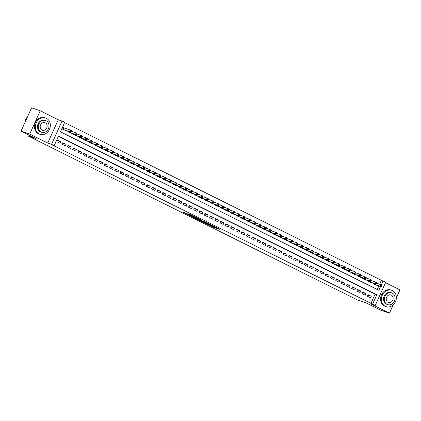 <?xml version="1.0" encoding="UTF-8"?>
<svg xmlns="http://www.w3.org/2000/svg" width="421" height="421" viewBox="0 0 421 421"><rect width="100%" height="100%" fill="white"/><g stroke="black" fill="none" stroke-linecap="round" stroke-linejoin="round"><path stroke-width="0.63" d="M207.379 224.204L213.852 227.403L220.078 229.498L213.71 226.34L215.11 227.251L207.379 224.204M186.024 213.221L183.624 212.41L190.576 215.82L196.807 217.91L189.576 214.342L187.677 213.779L195.207 217.236L190.902 215.81L186.024 213.221M21.05 131.12L31.554 107.85L40.227 110.781L29.717 134.052L21.05 131.12L36.18 138.651L27.86 135.841L357.324 299.873L365.644 302.683L380.773 310.219L389.446 313.15L371.417 304.173L375.232 305.462L52.457 145.035L54.188 145.624L51.557 144.314L62.066 121.048L64.697 122.358L60.435 131.789L378.847 290.316L380.547 286.559M29.717 134.052L47.747 143.024L51.557 144.314M199.517 220.267L206.643 223.819L212.873 225.909L205.643 222.341L199.517 220.267M197.754 219.446L191.381 216.247L197.607 218.341L201.354 220.172L198.665 219.294L200.675 220.315L204.911 221.941L197.796 219.352M389.446 313.15L393.151 304.946M396.366 297.815L399.95 289.88L385.515 282.696M64.192 127.968L63.271 127.51L62.561 129.079L65.776 130.526M367.401 296.258L370.559 297.831L371.269 296.258L368.112 294.684L367.401 296.258M362.139 293.637L365.296 295.21L366.007 293.637L362.849 292.063L362.139 293.637M356.876 291.016L360.034 292.59L360.739 291.016L357.582 289.443L356.876 291.016M351.609 288.396L354.771 289.969L355.477 288.396L352.319 286.822L351.609 288.396M346.346 285.775L349.504 287.348L350.214 285.775L347.057 284.201L346.346 285.775M341.084 283.154L344.241 284.728L344.952 283.154L341.794 281.581L341.084 283.154M335.821 280.533L338.979 282.107L339.689 280.533L336.532 278.96L335.821 280.533M330.559 277.913L333.716 279.486L334.427 277.913L331.269 276.344L330.559 277.913M325.296 275.292L328.454 276.865L329.164 275.292L326.007 273.724L325.296 275.292M320.034 272.671L323.191 274.245L323.902 272.671L320.744 271.103L320.034 272.671M314.771 270.056L317.929 271.624L318.639 270.056L315.482 268.482L314.771 270.056M309.509 267.435L312.666 269.003L313.377 267.435L310.219 265.861L309.509 267.435M304.246 264.814L307.404 266.382L308.114 264.814L304.951 263.241L304.246 264.814M298.984 262.194L302.141 263.767L302.846 262.194L299.689 260.62L298.984 262.194M293.716 259.573L296.873 261.146L297.584 259.573L294.426 257.999L293.716 259.573M288.453 256.952L291.611 258.526L292.321 256.952L289.164 255.379L288.453 256.952M283.191 254.331L286.348 255.905L287.059 254.331L283.901 252.758L283.191 254.331M277.928 251.711L281.086 253.284L281.796 251.711L278.639 250.137L277.928 251.711M272.666 249.09L275.823 250.663L276.534 249.09L273.376 247.516L272.666 249.09M267.403 246.469L270.561 248.043L271.271 246.469L268.114 244.896L267.403 246.469M262.141 243.848L265.298 245.422L266.009 243.848L262.851 242.28L262.141 243.848M256.878 241.228L260.036 242.801L260.746 241.228L257.589 239.66L256.878 241.228M251.616 238.607L254.773 240.18L255.484 238.607L252.326 237.039L251.616 238.607M246.353 235.992L249.511 237.56L250.221 235.992L247.059 234.418L246.353 235.992M241.086 233.371L244.248 234.939L244.954 233.371L241.796 231.797L241.086 233.371M235.823 230.75L238.981 232.318L239.691 230.75L236.534 229.177L235.823 230.75M230.561 228.129L233.718 229.698L234.429 228.129L231.271 226.556L230.561 228.129M225.298 225.509L228.456 227.082L229.166 225.509L226.009 223.935L225.298 225.509M220.036 222.888L223.193 224.461L223.904 222.888L220.746 221.314L220.036 222.888M214.773 220.267L217.931 221.841L218.641 220.267L215.484 218.694L214.773 220.267M209.511 217.646L212.668 219.22L213.379 217.646L210.221 216.073L209.511 217.646M204.248 215.026L207.406 216.599L208.116 215.026L204.959 213.452L204.248 215.026M198.986 212.405L202.143 213.979L202.854 212.405L199.696 210.832L198.986 212.405M193.723 209.784L196.881 211.358L197.591 209.784L194.434 208.216L193.723 209.784M188.461 207.164L191.618 208.737L192.323 207.164L189.166 205.595L188.461 207.164M183.193 204.543L186.356 206.116L187.061 204.543L183.903 202.975L183.193 204.543M177.93 201.922L181.088 203.496L181.798 201.927L178.641 200.354L177.93 201.922M172.668 199.307L175.825 200.875L176.536 199.307L173.378 197.733L172.668 199.307M167.405 196.686L170.563 198.254L171.273 196.686L168.116 195.112L167.405 196.686M162.143 194.065L165.3 195.633L166.011 194.065L162.853 192.492L162.143 194.065M156.88 191.444L160.038 193.018L160.748 191.444L157.591 189.871L156.88 191.444M151.618 188.824L154.775 190.397L155.486 188.824L152.328 187.25L151.618 188.824M146.355 186.203L149.513 187.777L150.223 186.203L147.066 184.63L146.355 186.203M141.093 183.582L144.25 185.156L144.961 183.582L141.803 182.009L141.093 183.582M135.83 180.962L138.988 182.535L139.698 180.962L136.541 179.388L135.83 180.962M130.568 178.341L133.725 179.914L134.431 178.341L131.273 176.767L130.568 178.341M125.3 175.72L128.458 177.294L129.168 175.72L126.011 174.152L125.3 175.72M120.038 173.099L123.195 174.673L123.906 173.099L120.748 171.531L120.038 173.099M114.775 170.479L117.933 172.052L118.643 170.479L115.486 168.91L114.775 170.479M109.513 167.858L112.67 169.431L113.381 167.858L110.223 166.29L109.513 167.858M104.25 165.243L107.408 166.811L108.118 165.243L104.961 163.669L104.25 165.243M98.988 162.622L102.145 164.19L102.856 162.622L99.698 161.048L98.988 162.622M93.725 160.001L96.883 161.569L97.593 160.001L94.436 158.428L93.725 160.001M88.463 157.38L91.62 158.954L92.331 157.38L89.173 155.807L88.463 157.38M83.2 154.76L86.358 156.333L87.068 154.76L83.911 153.186L83.2 154.76M77.938 152.139L81.095 153.712L81.806 152.139L78.643 150.565L77.938 152.139M72.67 149.518L75.833 151.092L76.538 149.518L73.38 147.945L72.67 149.518M67.407 146.897L70.565 148.471L71.275 146.897L68.118 145.324L67.407 146.897M62.145 144.277L65.302 145.85L66.013 144.277L62.855 142.703L62.145 144.277M370.869 303.567L375.127 294.137L58.345 136.415M60.75 141.656L57.593 140.082L56.882 141.656L60.04 143.229L60.75 141.656L57.398 140.525M379.605 284.222L381.373 280.302L64.592 122.585M377.216 289.506L378.811 285.975M376.295 285.122L373.08 283.68L373.269 283.259M371.033 282.502L367.817 281.06L368.007 280.639M365.77 279.886L362.555 278.439L362.744 278.018M360.508 277.265L357.292 275.818L357.482 275.397M355.24 274.645L352.024 273.197L352.214 272.776M349.977 272.024L346.762 270.577L346.951 270.156M344.715 269.403L341.499 267.956L341.689 267.54M339.452 266.782L336.237 265.335L336.426 264.92M334.19 264.162L330.974 262.715L331.164 262.299M328.927 261.541L325.712 260.099L325.901 259.678M323.665 258.92L320.449 257.478L320.639 257.057M318.402 256.3L315.187 254.858L315.376 254.437M313.14 253.679L309.924 252.237L310.114 251.816M307.877 251.058L304.662 249.616L304.851 249.195M302.615 248.437L299.399 246.995L299.589 246.574M297.347 245.817L294.132 244.375L294.321 243.954M292.085 243.201L288.869 241.754L289.059 241.333M286.822 240.58L283.607 239.133L283.796 238.712M281.56 237.96L278.344 236.513L278.534 236.092M276.297 235.339L273.082 233.892L273.271 233.476M271.035 232.718L267.819 231.271L268.009 230.855M265.772 230.098L262.557 228.65L262.746 228.235M260.51 227.477L257.294 226.035L257.484 225.614M255.247 224.856L252.032 223.414L252.221 222.993M249.985 222.235L246.769 220.793L246.959 220.372M244.717 219.615L241.501 218.173L241.691 217.752M239.454 216.994L236.239 215.552L236.428 215.131M234.192 214.373L230.976 212.931L231.166 212.51M228.929 211.752L225.714 210.311L225.903 209.89M223.667 209.137L220.451 207.69L220.641 207.269M218.404 206.516L215.189 205.069L215.378 204.648M213.142 203.896L209.926 202.448L210.116 202.027M207.879 201.275L204.664 199.828L204.853 199.412M202.617 198.654L199.401 197.207L199.591 196.791M197.354 196.033L194.139 194.586L194.328 194.17M192.092 193.413L188.876 191.971L189.066 191.55M186.824 190.792L183.609 189.35L183.798 188.929M181.562 188.171L178.346 186.729L178.536 186.308M176.299 185.55L173.084 184.109L173.273 183.688M171.037 182.93L167.821 181.488L168.011 181.067M165.774 180.309L162.559 178.867L162.748 178.446M160.512 177.688L157.296 176.246L157.486 175.825M155.249 175.073L152.034 173.626L152.223 173.205M149.987 172.452L146.771 171.005L146.961 170.584M144.724 169.831L141.509 168.384L141.698 167.963M139.462 167.211L136.246 165.763L136.436 165.348M134.199 164.59L130.984 163.143L131.173 162.727M128.931 161.969L125.716 160.522L125.905 160.106M123.669 159.349L120.453 157.901L120.643 157.486M118.406 156.728L115.191 155.286L115.38 154.865M113.144 154.107L109.928 152.665L110.118 152.244M107.881 151.486L104.666 150.044L104.855 149.623M102.619 148.866L99.403 147.424L99.593 147.003M97.356 146.245L94.141 144.803L94.33 144.382M92.094 143.624L88.878 142.182L89.068 141.761M86.831 141.003L83.616 139.561L83.805 139.14M81.569 138.388L78.353 136.941L78.543 136.52M76.301 135.767L73.086 134.32L73.275 133.899M71.038 133.147L67.823 131.699L68.013 131.278M28.349 134.752L27.86 135.841M47.747 143.024L58.251 119.759L40.227 110.781M58.251 119.759L62.066 121.048M381.373 280.302L385.736 282.196L375.232 305.462M372.601 304.151L376.858 294.721L58.451 136.188L54.188 145.624M381.3 284.885L383.105 280.886M375.127 294.137L376.858 294.721M371.269 296.258L367.912 295.121M366.007 293.637L362.649 292.5M360.739 291.016L357.387 289.88M355.477 288.396L352.124 287.259M350.214 285.775L346.862 284.643M344.952 283.154L341.599 282.023M339.689 280.533L336.332 279.402M334.427 277.913L331.069 276.781M329.164 275.292L325.807 274.16M323.902 272.671L320.544 271.54M318.639 270.056L315.282 268.919M313.377 267.435L310.019 266.298M308.114 264.814L304.757 263.678M302.846 262.194L299.494 261.057M297.584 259.573L294.232 258.436M292.321 256.952L288.969 255.815M287.059 254.331L283.707 253.195M281.796 251.711L278.439 250.579M276.534 249.09L273.176 247.958M271.271 246.469L267.914 245.338M266.009 243.848L262.651 242.717M260.746 241.228L257.389 240.096M255.484 238.607L252.126 237.476M250.221 235.992L246.864 234.855M244.954 233.371L241.601 232.234M239.691 230.75L236.339 229.613M234.429 228.129L231.076 226.993M229.166 225.509L225.814 224.372M223.904 222.888L220.546 221.751M218.641 220.267L215.284 219.13M213.379 217.646L210.021 216.515M208.116 215.026L204.759 213.894M202.854 212.405L199.496 211.274M197.591 209.784L194.234 208.653M192.323 207.164L188.971 206.032M187.061 204.543L183.709 203.411M181.798 201.927L178.446 200.791M176.536 199.307L173.184 198.17M171.273 196.686L167.916 195.549M166.011 194.065L162.653 192.929M160.748 191.444L157.391 190.308M155.486 188.824L152.128 187.687M150.223 186.203L146.866 185.066M144.961 183.582L141.603 182.446M139.698 180.962L136.341 179.83M134.431 178.341L131.078 177.209M129.168 175.72L125.816 174.589M123.906 173.099L120.553 171.968M118.643 170.479L115.291 169.347M113.381 167.858L110.023 166.727M108.118 165.243L104.761 164.106M102.856 162.622L99.498 161.485M97.593 160.001L94.236 158.864M92.331 157.38L88.973 156.244M87.068 154.76L83.711 153.623M81.806 152.139L78.448 151.002M76.538 149.518L73.186 148.381M71.275 146.897L67.923 145.766M66.013 144.277L62.661 143.145M215.478 227.229L215.784 227.335M203.996 221.783L204.28 221.925M205.695 223.325L211.742 225.419L208.058 223.74L204.059 222.425L205.695 223.325M196.186 218.441L200.475 220.32L196.186 218.441L196.418 217.936M375.316 284.791L381.347 286.833L380.031 286.18L380.742 284.607L376.579 283.196M381.373 285.427L380.742 284.607L382.058 285.259L381.9 285.691L381.373 285.427L381.089 286.054L381.615 286.317L381.9 285.691M381.089 286.054L380.031 286.18L374.001 284.138M381.615 286.317L381.347 286.833M385.347 306.32A8.641 7.331 108.7 0 0 386.131 306.646A8.641 7.331 108.7 0 0 395.666 301.278A8.641 7.331 108.7 0 0 392.446 290.601A8.641 7.331 108.7 0 0 391.662 290.274A8.641 7.331 108.7 0 0 382.121 295.642A8.641 7.331 108.7 0 0 385.347 306.32M391.662 290.274L390.793 289.98A8.641 7.331 108.7 0 0 381.258 295.353A8.641 7.331 108.7 0 0 384.478 306.03A8.641 7.331 108.7 0 0 385.262 306.351L386.131 306.646M387.699 304.625L386.904 304.351A6.22 5.278 -71.3 0 1 386.341 304.12A6.22 5.278 -71.3 0 1 384.02 296.431A6.22 5.278 -71.3 0 1 390.888 292.569L391.688 292.837A6.22 5.278 108.7 0 0 384.815 296.7A6.22 5.278 108.7 0 0 387.136 304.388A6.22 5.278 108.7 0 0 387.699 304.625A6.22 5.278 108.7 0 0 394.572 300.757A6.22 5.278 108.7 0 0 392.251 293.069A6.22 5.278 108.7 0 0 391.688 292.837M391.341 295.084A4.01 3.4 108.7 0 0 390.977 294.932A4.01 3.4 108.7 0 0 386.552 297.421A4.01 3.4 108.7 0 0 388.046 302.378A4.01 3.4 108.7 0 0 388.409 302.525A4.01 3.4 108.7 0 0 392.835 300.036A4.01 3.4 108.7 0 0 391.341 295.084M39.306 134.036A8.641 7.331 108.7 0 0 40.084 134.357A8.641 7.331 108.7 0 0 49.625 128.989A8.641 7.331 108.7 0 0 46.405 118.312A8.641 7.331 108.7 0 0 45.621 117.985A8.641 7.331 108.7 0 0 36.08 123.358A8.641 7.331 108.7 0 0 39.306 134.036M45.621 117.985L44.752 117.696A8.641 7.331 108.7 0 0 35.217 123.064A8.641 7.331 108.7 0 0 38.437 133.741A8.641 7.331 108.7 0 0 39.221 134.067L40.084 134.357M41.658 132.336L40.863 132.068A6.22 5.278 -71.3 0 1 40.3 131.831A6.22 5.278 -71.3 0 1 37.979 124.148A6.22 5.278 -71.3 0 1 44.847 120.28L45.642 120.548A6.22 5.278 108.7 0 0 38.774 124.416A6.22 5.278 108.7 0 0 41.095 132.105A6.22 5.278 108.7 0 0 41.658 132.336A6.22 5.278 108.7 0 0 48.526 128.468A6.22 5.278 108.7 0 0 46.205 120.785A6.22 5.278 108.7 0 0 45.642 120.548M45.3 122.795A4.01 3.4 108.7 0 0 44.936 122.643A4.01 3.4 108.7 0 0 40.511 125.137A4.01 3.4 108.7 0 0 42.005 130.089A4.01 3.4 108.7 0 0 42.368 130.242A4.01 3.4 108.7 0 0 46.794 127.747A4.01 3.4 108.7 0 0 45.3 122.795M27.554 116.712A8.641 7.331 108.7 0 0 24.96 122.458M370.054 282.175L376.085 284.212L374.769 283.559L375.479 281.986L371.317 280.575M376.111 282.807L375.479 281.986L376.795 282.638L376.637 283.07L376.111 282.807L375.827 283.433L376.353 283.696L376.637 283.07M375.827 283.433L374.769 283.559L368.738 281.517M376.353 283.696L376.085 284.212M364.791 279.555L370.822 281.591L369.506 280.939L370.217 279.365L366.054 277.96M370.848 280.186L370.217 279.365L371.532 280.018L371.375 280.449L370.848 280.186L370.564 280.812L371.09 281.075L371.375 280.449M370.564 280.812L369.506 280.939L363.476 278.897M371.09 281.075L370.822 281.591M359.529 276.934L365.56 278.97L364.244 278.318L364.954 276.744L360.792 275.339M365.586 277.565L364.954 276.744L366.27 277.402L366.112 277.828L365.586 277.565L365.302 278.192L365.828 278.455L366.112 277.828M365.302 278.192L364.244 278.318L358.213 276.276M365.828 278.455L365.56 278.97M354.261 274.313L360.297 276.35L358.981 275.697L359.692 274.124L355.529 272.719M360.323 274.945L359.692 274.124L361.007 274.781L360.85 275.208L360.323 274.945L360.039 275.576L360.565 275.834L360.85 275.208M360.039 275.576L358.981 275.697L352.945 273.655M360.565 275.834L360.297 276.35M348.998 271.692L355.035 273.729L353.719 273.076L354.429 271.503L350.267 270.098M355.061 272.324L354.429 271.503L355.745 272.161L355.587 272.587L355.061 272.324L354.777 272.955L355.303 273.213L355.587 272.587M354.777 272.955L353.719 273.076L347.683 271.035M355.303 273.213L355.035 273.729M343.736 269.072L349.772 271.108L348.456 270.456L349.167 268.882L345.004 267.477M349.798 269.703L349.167 268.882L350.483 269.54L350.325 269.966L349.798 269.703L349.514 270.335L350.04 270.592L350.325 269.966M349.514 270.335L348.456 270.456L342.42 268.414M350.04 270.592L349.772 271.108M338.473 266.451L344.51 268.493L343.194 267.835L343.904 266.261L339.736 264.856M344.536 267.082L343.904 266.261L345.22 266.919L345.062 267.346L344.536 267.082L344.252 267.714L344.778 267.977L345.062 267.346M344.252 267.714L343.194 267.835L337.158 265.798M344.778 267.977L344.51 268.493M333.211 263.83L339.247 265.872L337.931 265.214L338.637 263.641L334.474 262.236M339.273 264.462L338.637 263.641L339.957 264.299L339.8 264.725L339.273 264.462L338.989 265.093L339.515 265.356L339.8 264.725M338.989 265.093L337.931 265.214L331.895 263.178M339.515 265.356L339.247 265.872M327.948 261.209L333.985 263.251L332.669 262.593L333.374 261.02L329.211 259.615M334.011 261.841L333.374 261.02L334.69 261.678L334.537 262.104L334.011 261.841L333.727 262.472L334.253 262.736L334.537 262.104M333.727 262.472L332.669 262.593L326.633 260.557M334.253 262.736L333.985 263.251M322.686 258.589L328.717 260.631L327.401 259.973L328.112 258.405L323.949 256.994M328.743 259.22L328.112 258.405L329.427 259.057L329.275 259.483L328.743 259.22L328.464 259.852L328.99 260.115L329.275 259.483M328.464 259.852L327.401 259.973L321.37 257.936M328.99 260.115L328.717 260.631M317.423 255.968L323.454 258.01L322.139 257.352L322.849 255.784L318.686 254.373M323.481 256.605L322.849 255.784L324.165 256.436L324.007 256.863L323.481 256.605L323.196 257.231L323.723 257.494L324.007 256.863M323.196 257.231L322.139 257.352L316.108 255.315M323.723 257.494L323.454 258.01M312.161 253.347L318.192 255.389L316.876 254.731L317.587 253.163L313.424 251.753M318.218 253.984L317.587 253.163L318.902 253.816L318.744 254.242L318.218 253.984L317.934 254.61L318.46 254.873L318.744 254.242M317.934 254.61L316.876 254.731L310.845 252.695M318.46 254.873L318.192 255.389M306.898 250.727L312.929 252.768L311.614 252.116L312.324 250.542L308.161 249.132M312.956 251.363L312.324 250.542L313.64 251.195L313.482 251.626L312.956 251.363L312.671 251.99L313.198 252.253L313.482 251.626M312.671 251.99L311.614 252.116L305.583 250.074M313.198 252.253L312.929 252.768M301.636 248.111L307.667 250.148L306.351 249.495L307.062 247.922L302.899 246.511M307.693 248.743L307.062 247.922L308.377 248.574L308.219 249.006L307.693 248.743L307.409 249.369L307.935 249.632L308.219 249.006M307.409 249.369L306.351 249.495L300.32 247.453M307.935 249.632L307.667 250.148M296.368 245.49L302.404 247.527L301.089 246.874L301.799 245.301L297.636 243.896M302.431 246.122L301.799 245.301L303.115 245.953L302.957 246.385L302.431 246.122L302.146 246.748L302.673 247.011L302.957 246.385M302.146 246.748L301.089 246.874L295.053 244.833M302.673 247.011L302.404 247.527M291.106 242.87L297.142 244.906L295.826 244.254L296.537 242.68L292.374 241.275M297.168 243.501L296.537 242.68L297.852 243.338L297.694 243.764L297.168 243.501L296.884 244.127L297.41 244.39L297.694 243.764M296.884 244.127L295.826 244.254L289.79 242.212M297.41 244.39L297.142 244.906M285.843 240.249L291.879 242.285L290.564 241.633L291.274 240.059L287.111 238.654M291.906 240.88L291.274 240.059L292.59 240.717L292.432 241.144L291.906 240.88L291.621 241.512L292.148 241.77L292.432 241.144M291.621 241.512L290.564 241.633L284.528 239.591M292.148 241.77L291.879 242.285M280.581 237.628L286.617 239.665L285.301 239.012L286.012 237.439L281.844 236.034M286.643 238.26L286.012 237.439L287.327 238.097L287.169 238.523L286.643 238.26L286.359 238.891L286.885 239.149L287.169 238.523M286.359 238.891L285.301 239.012L279.265 236.97M286.885 239.149L286.617 239.665M275.318 235.007L281.354 237.044L280.039 236.391L280.744 234.818L276.581 233.413M281.381 235.639L280.744 234.818L282.059 235.476L281.907 235.902L281.381 235.639L281.096 236.27L281.623 236.528L281.907 235.902M281.096 236.27L280.039 236.391L274.003 234.35M281.623 236.528L281.354 237.044M270.056 232.387L276.087 234.429L274.771 233.771L275.481 232.197L271.319 230.792M276.118 233.018L275.481 232.197L276.797 232.855L276.644 233.281L276.118 233.018L275.834 233.65L276.36 233.913L276.644 233.281M275.834 233.65L274.771 233.771L268.74 231.734M276.36 233.913L276.087 234.429M264.793 229.766L270.824 231.808L269.508 231.15L270.219 229.577L266.056 228.171M270.85 230.398L270.219 229.577L271.534 230.234L271.377 230.661L270.85 230.398L270.571 231.029L271.098 231.292L271.377 230.661M270.571 231.029L269.508 231.15L263.478 229.113M271.098 231.292L270.824 231.808M259.531 227.145L265.562 229.187L264.246 228.529L264.956 226.956L260.794 225.551M265.588 227.777L264.956 226.956L266.272 227.614L266.114 228.04L265.588 227.777L265.304 228.408L265.83 228.671L266.114 228.04M265.304 228.408L264.246 228.529L258.215 226.493M265.83 228.671L265.562 229.187M254.268 224.525L260.299 226.566L258.983 225.909L259.694 224.34L255.531 222.93M260.325 225.156L259.694 224.34L261.009 224.993L260.852 225.419L260.325 225.156L260.041 225.788L260.567 226.051L260.852 225.419M260.041 225.788L258.983 225.909L252.953 223.872M260.567 226.051L260.299 226.566M249.006 221.904L255.037 223.946L253.721 223.288L254.431 221.72L250.269 220.309M255.063 222.541L254.431 221.72L255.747 222.372L255.589 222.798L255.063 222.541L254.779 223.167L255.305 223.43L255.589 222.798M254.779 223.167L253.721 223.288L247.69 221.251M255.305 223.43L255.037 223.946M243.743 219.283L249.774 221.325L248.458 220.667L249.169 219.099L245.006 217.689M249.8 219.92L249.169 219.099L250.484 219.751L250.327 220.178L249.8 219.92L249.516 220.546L250.042 220.809L250.327 220.178M249.516 220.546L248.458 220.667L242.422 218.631M250.042 220.809L249.774 221.325M238.475 216.662L244.512 218.704L243.196 218.052L243.906 216.478L239.744 215.068M244.538 217.299L243.906 216.478L245.222 217.131L245.064 217.557L244.538 217.299L244.254 217.925L244.78 218.189L245.064 217.557M244.254 217.925L243.196 218.052L237.16 216.01M244.78 218.189L244.512 218.704M233.213 214.047L239.249 216.084L237.933 215.431L238.644 213.857L234.481 212.447M239.275 214.678L238.644 213.857L239.959 214.51L239.802 214.942L239.275 214.678L238.991 215.305L239.517 215.568L239.802 214.942M238.991 215.305L237.933 215.431L231.897 213.389M239.517 215.568L239.249 216.084M227.95 211.426L233.987 213.463L232.671 212.81L233.381 211.237L229.219 209.832M234.013 212.058L233.381 211.237L234.697 211.889L234.539 212.321L234.013 212.058L233.729 212.684L234.255 212.947L234.539 212.321M233.729 212.684L232.671 212.81L226.635 210.768M234.255 212.947L233.987 213.463M222.688 208.805L228.724 210.842L227.408 210.19L228.119 208.616L223.951 207.211M228.75 209.437L228.119 208.616L229.434 209.269L229.277 209.7L228.75 209.437L228.466 210.063L228.992 210.326L229.277 209.7M228.466 210.063L227.408 210.19L221.372 208.148M228.992 210.326L228.724 210.842M217.425 206.185L223.462 208.221L222.146 207.569L222.851 205.995L218.688 204.59M223.488 206.816L222.851 205.995L224.167 206.653L224.014 207.079L223.488 206.816L223.204 207.442L223.73 207.706L224.014 207.079M223.204 207.442L222.146 207.569L216.11 205.527M223.73 207.706L223.462 208.221M212.163 203.564L218.194 205.601L216.878 204.948L217.589 203.375L213.426 201.969M218.225 204.196L217.589 203.375L218.904 204.032L218.752 204.459L218.225 204.196L217.941 204.827L218.467 205.085L218.752 204.459M217.941 204.827L216.878 204.948L210.847 202.906M218.467 205.085L218.194 205.601M206.9 200.943L212.931 202.98L211.616 202.327L212.326 200.754L208.163 199.349M212.958 201.575L212.326 200.754L213.642 201.412L213.484 201.838L212.958 201.575L212.673 202.206L213.2 202.464L213.484 201.838M212.673 202.206L211.616 202.327L205.585 200.285M213.2 202.464L212.931 202.98M201.638 198.323L207.669 200.364L206.353 199.707L207.064 198.133L202.901 196.728M207.695 198.954L207.064 198.133L208.379 198.791L208.221 199.217L207.695 198.954L207.411 199.586L207.937 199.849L208.221 199.217M207.411 199.586L206.353 199.707L200.322 197.665M207.937 199.849L207.669 200.364M196.375 195.702L202.406 197.744L201.091 197.086L201.801 195.512L197.638 194.107M202.433 196.333L201.801 195.512L203.117 196.17L202.959 196.596L202.433 196.333L202.148 196.965L202.675 197.228L202.959 196.596M202.148 196.965L201.091 197.086L195.06 195.049M202.675 197.228L202.406 197.744M191.113 193.081L197.144 195.123L195.828 194.465L196.539 192.892L192.376 191.487M197.17 193.713L196.539 192.892L197.854 193.549L197.696 193.976L197.17 193.713L196.886 194.344L197.412 194.607L197.696 193.976M196.886 194.344L195.828 194.465L189.797 192.429M197.412 194.607L197.144 195.123M185.845 190.46L191.881 192.502L190.566 191.844L191.276 190.276L187.113 188.866M191.908 191.092L191.276 190.276L192.592 190.929L192.434 191.355L191.908 191.092L191.623 191.723L192.15 191.987L192.434 191.355M191.623 191.723L190.566 191.844L184.53 189.808M192.15 191.987L191.881 192.502M180.583 187.84L186.619 189.882L185.303 189.224L186.014 187.655L181.851 186.245M186.645 188.476L186.014 187.655L187.329 188.308L187.171 188.734L186.645 188.476L186.361 189.103L186.887 189.366L187.171 188.734M186.361 189.103L185.303 189.224L179.267 187.187M186.887 189.366L186.619 189.882M175.32 185.219L181.356 187.261L180.041 186.603L180.751 185.035L176.588 183.624M181.383 185.856L180.751 185.035L182.067 185.687L181.909 186.114L181.383 185.856L181.098 186.482L181.625 186.745L181.909 186.114M181.098 186.482L180.041 186.603L174.005 184.566M181.625 186.745L181.356 187.261M170.058 182.598L176.094 184.64L174.778 183.982L175.489 182.414L171.321 181.004M176.12 183.235L175.489 182.414L176.804 183.067L176.646 183.493L176.12 183.235L175.836 183.861L176.362 184.124L176.646 183.493M175.836 183.861L174.778 183.982L168.742 181.946M176.362 184.124L176.094 184.64M164.795 179.977L170.831 182.019L169.516 181.367L170.221 179.793L166.058 178.383M170.858 180.614L170.221 179.793L171.542 180.446L171.384 180.877L170.858 180.614L170.573 181.24L171.1 181.504L171.384 180.877M170.573 181.24L169.516 181.367L163.48 179.325M171.1 181.504L170.831 182.019M159.533 177.362L165.569 179.399L164.253 178.746L164.958 177.173L160.796 175.762M165.595 177.994L164.958 177.173L166.274 177.825L166.121 178.257L165.595 177.994L165.311 178.62L165.837 178.883L166.121 178.257M165.311 178.62L164.253 178.746L158.217 176.704M165.837 178.883L165.569 179.399M154.27 174.741L160.301 176.778L158.985 176.125L159.696 174.552L155.533 173.147M160.333 175.373L159.696 174.552L161.011 175.204L160.859 175.636L160.333 175.373L160.048 175.999L160.575 176.262L160.859 175.636M160.048 175.999L158.985 176.125L152.955 174.084M160.575 176.262L160.301 176.778M149.008 172.121L155.039 174.157L153.723 173.505L154.433 171.931L150.271 170.526M155.065 172.752L154.433 171.931L155.749 172.589L155.591 173.015L155.065 172.752L154.781 173.378L155.307 173.641L155.591 173.015M154.781 173.378L153.723 173.505L147.692 171.463M155.307 173.641L155.039 174.157M143.745 169.5L149.776 171.536L148.46 170.884L149.171 169.31L145.008 167.905M149.802 170.131L149.171 169.31L150.486 169.968L150.329 170.394L149.802 170.131L149.518 170.763L150.044 171.021L150.329 170.394M149.518 170.763L148.46 170.884L142.43 168.842M150.044 171.021L149.776 171.536M138.483 166.879L144.514 168.916L143.198 168.263L143.908 166.69L139.746 165.285M144.54 167.511L143.908 166.69L145.224 167.347L145.066 167.774L144.54 167.511L144.256 168.142L144.782 168.4L145.066 167.774M144.256 168.142L143.198 168.263L137.167 166.221M144.782 168.4L144.514 168.916M133.22 164.258L139.251 166.295L137.935 165.642L138.646 164.069L134.483 162.664M139.277 164.89L138.646 164.069L139.961 164.727L139.804 165.153L139.277 164.89L138.993 165.521L139.519 165.779L139.804 165.153M138.993 165.521L137.935 165.642L131.905 163.601M139.519 165.779L139.251 166.295M127.952 161.638L133.989 163.68L132.673 163.022L133.383 161.448L129.221 160.043M134.015 162.269L133.383 161.448L134.699 162.106L134.541 162.532L134.015 162.269L133.731 162.901L134.257 163.164L134.541 162.532M133.731 162.901L132.673 163.022L126.637 160.985M134.257 163.164L133.989 163.68M122.69 159.017L128.726 161.059L127.41 160.401L128.121 158.828L123.958 157.422M128.752 159.648L128.121 158.828L129.436 159.485L129.279 159.912L128.752 159.648L128.468 160.28L128.994 160.543L129.279 159.912M128.468 160.28L127.41 160.401L121.374 158.364M128.994 160.543L128.726 161.059M117.427 156.396L123.464 158.438L122.148 157.78L122.858 156.212L118.696 154.802M123.49 157.028L122.858 156.212L124.174 156.865L124.016 157.291L123.49 157.028L123.206 157.659L123.732 157.922L124.016 157.291M123.206 157.659L122.148 157.78L116.112 155.744M123.732 157.922L123.464 158.438M112.165 153.776L118.201 155.817L116.885 155.16L117.596 153.591L113.428 152.181M118.227 154.412L117.596 153.591L118.911 154.244L118.754 154.67L118.227 154.412L117.943 155.039L118.469 155.302L118.754 154.67M117.943 155.039L116.885 155.16L110.849 153.123M118.469 155.302L118.201 155.817M106.902 151.155L112.939 153.197L111.623 152.539L112.328 150.971L108.165 149.56M112.965 151.792L112.328 150.971L113.644 151.623L113.491 152.049L112.965 151.792L112.681 152.418L113.207 152.681L113.491 152.049M112.681 152.418L111.623 152.539L105.587 150.502M113.207 152.681L112.939 153.197M101.64 148.534L107.676 150.576L106.355 149.918L107.066 148.35L102.903 146.94M107.702 149.171L107.066 148.35L108.381 149.002L108.229 149.429L107.702 149.171L107.418 149.797L107.944 150.06L108.229 149.429M107.418 149.797L106.355 149.918L100.324 147.882M107.944 150.06L107.676 150.576M96.377 145.913L102.408 147.955L101.093 147.303L101.803 145.729L97.64 144.319M102.435 146.55L101.803 145.729L103.119 146.382L102.961 146.813L102.435 146.55L102.156 147.176L102.682 147.439L102.961 146.813M102.156 147.176L101.093 147.303L95.062 145.261M102.682 147.439L102.408 147.955M91.115 143.298L97.146 145.334L95.83 144.682L96.541 143.108L92.378 141.698M97.172 143.929L96.541 143.108L97.856 143.761L97.698 144.192L97.172 143.929L96.888 144.556L97.414 144.819L97.698 144.192M96.888 144.556L95.83 144.682L89.799 142.64M97.414 144.819L97.146 145.334M85.852 140.677L91.883 142.714L90.568 142.061L91.278 140.488L87.115 139.083M91.91 141.309L91.278 140.488L92.594 141.14L92.436 141.572L91.91 141.309L91.625 141.935L92.152 142.198L92.436 141.572M91.625 141.935L90.568 142.061L84.537 140.019M92.152 142.198L91.883 142.714M80.59 138.056L86.621 140.093L85.305 139.44L86.016 137.867L81.853 136.462M86.647 138.688L86.016 137.867L87.331 138.525L87.173 138.951L86.647 138.688L86.363 139.314L86.889 139.577L87.173 138.951M86.363 139.314L85.305 139.44L79.274 137.399M86.889 139.577L86.621 140.093M75.327 135.436L81.358 137.472L80.043 136.82L80.753 135.246L76.59 133.841M81.385 136.067L80.753 135.246L82.069 135.904L81.911 136.33L81.385 136.067L81.1 136.699L81.627 136.957L81.911 136.33M81.1 136.699L80.043 136.82L74.012 134.778M81.627 136.957L81.358 137.472M70.06 132.815L76.096 134.852L74.78 134.199L75.491 132.626L71.328 131.22M76.122 133.446L75.491 132.626L76.806 133.283L76.648 133.71L76.122 133.446L75.838 134.078L76.364 134.336L76.648 133.71M75.838 134.078L74.78 134.199L68.744 132.157M76.364 134.336L76.096 134.852M64.797 130.194L70.833 132.231L69.518 131.578L70.228 130.005L63.229 127.605M70.86 130.826L70.228 130.005L71.544 130.663L71.386 131.089L70.86 130.826L70.575 131.457L71.102 131.715L71.386 131.089M70.575 131.457L69.518 131.578L63.482 129.536M71.102 131.715L70.833 132.231M214.084 226.882L213.852 227.403M213.226 226.524L212.994 227.035M204.611 221.993L204.385 222.493M198.933 218.946L198.765 219.315M198.68 218.82L198.465 219.294M197.833 218.425L197.607 218.92M191.281 215.136L191.139 215.452M190.445 214.721L190.287 215.078M373.969 283.496L373.737 284.007M373.801 283.438L373.58 283.928M368.707 280.875L368.475 281.386M368.538 280.818L368.317 281.307M363.444 278.255L363.212 278.765M363.276 278.197L363.055 278.686M358.182 275.634L357.95 276.15M358.013 275.576L357.792 276.065M352.919 273.013L352.687 273.529M352.745 272.961L352.524 273.445M347.657 270.398L347.425 270.908M347.483 270.34L347.262 270.829M342.394 267.777L342.162 268.288M342.22 267.719L341.999 268.209M337.126 265.156L336.9 265.667M336.958 265.098L336.737 265.588M331.864 262.536L331.632 263.046M331.695 262.478L331.474 262.967M326.601 259.915L326.37 260.425M326.433 259.857L326.212 260.346M321.339 257.294L321.107 257.805M321.17 257.236L320.949 257.726M316.076 254.673L315.845 255.184M315.908 254.616L315.687 255.105M310.814 252.053L310.582 252.563M310.645 251.995L310.424 252.484M305.551 249.432L305.32 249.942M305.383 249.374L305.162 249.864M300.289 246.811L300.057 247.322M300.12 246.753L299.899 247.243M295.026 244.191L294.795 244.701M294.853 244.133L294.632 244.622M289.764 241.57L289.532 242.086M289.59 241.512L289.369 242.001M284.501 238.949L284.27 239.465M284.328 238.896L284.107 239.381M279.234 236.334L279.007 236.844M279.065 236.276L278.844 236.765M273.971 233.713L273.739 234.223M273.803 233.655L273.582 234.144M268.709 231.092L268.477 231.603M268.54 231.034L268.319 231.524M263.446 228.471L263.214 228.982M263.278 228.414L263.057 228.903M258.184 225.851L257.952 226.361M258.015 225.793L257.794 226.282M252.921 223.23L252.689 223.74M252.753 223.172L252.532 223.662M247.659 220.609L247.427 221.12M247.49 220.551L247.269 221.041M242.396 217.989L242.164 218.499M242.222 217.931L242.007 218.42M237.134 215.368L236.902 215.878M236.96 215.31L236.739 215.799M231.871 212.747L231.639 213.258M231.697 212.689L231.476 213.179M226.603 210.126L226.377 210.637M226.435 210.068L226.214 210.558M221.341 207.506L221.114 208.016M221.172 207.448L220.951 207.937M216.078 204.885L215.847 205.401M215.91 204.832L215.689 205.316M210.816 202.264L210.584 202.78M210.647 202.212L210.426 202.701M205.553 199.649L205.322 200.159M205.385 199.591L205.164 200.08M200.291 197.028L200.059 197.538M200.122 196.97L199.901 197.46M195.028 194.407L194.797 194.918M194.86 194.349L194.639 194.839M189.766 191.787L189.534 192.297M189.597 191.729L189.376 192.218M184.503 189.166L184.272 189.676M184.33 189.108L184.109 189.597M179.241 186.545L179.009 187.056M179.067 186.487L178.846 186.977M173.978 183.924L173.747 184.435M173.805 183.866L173.584 184.356M168.71 181.304L168.484 181.814M168.542 181.246L168.321 181.735M163.448 178.683L163.216 179.193M163.28 178.625L163.059 179.114M158.185 176.062L157.954 176.573M158.017 176.004L157.796 176.494M152.923 173.441L152.691 173.952M152.755 173.384L152.534 173.873M147.66 170.821L147.429 171.336M147.492 170.763L147.271 171.252M142.398 168.2L142.166 168.716M142.23 168.147L142.009 168.632M137.135 165.585L136.904 166.095M136.967 165.527L136.746 166.016M131.873 162.964L131.641 163.474M131.705 162.906L131.484 163.395M126.61 160.343L126.379 160.854M126.437 160.285L126.216 160.775M121.348 157.722L121.116 158.233M121.174 157.665L120.953 158.154M116.085 155.102L115.854 155.612M115.912 155.044L115.691 155.533M110.818 152.481L110.591 152.991M110.649 152.423L110.428 152.912M105.555 149.86L105.324 150.371M105.387 149.802L105.166 150.292M100.293 147.239L100.061 147.75M100.124 147.182L99.903 147.671M95.03 144.619L94.799 145.129M94.862 144.561L94.641 145.05M89.768 141.998L89.536 142.508M89.599 141.94L89.378 142.43M84.505 139.377L84.274 139.888M84.337 139.319L84.116 139.809M79.243 136.757L79.011 137.272M79.074 136.699L78.853 137.188M73.98 134.136L73.749 134.652M73.807 134.083L73.591 134.567M68.718 131.52L68.486 132.031M68.544 131.463L68.323 131.952M63.913 127.873L63.224 129.41M63.75 127.81L63.061 129.331M204.301 221.888L204.059 222.425M198.844 218.899L198.665 219.294M196.154 217.846L195.918 218.383"/></g></svg>
